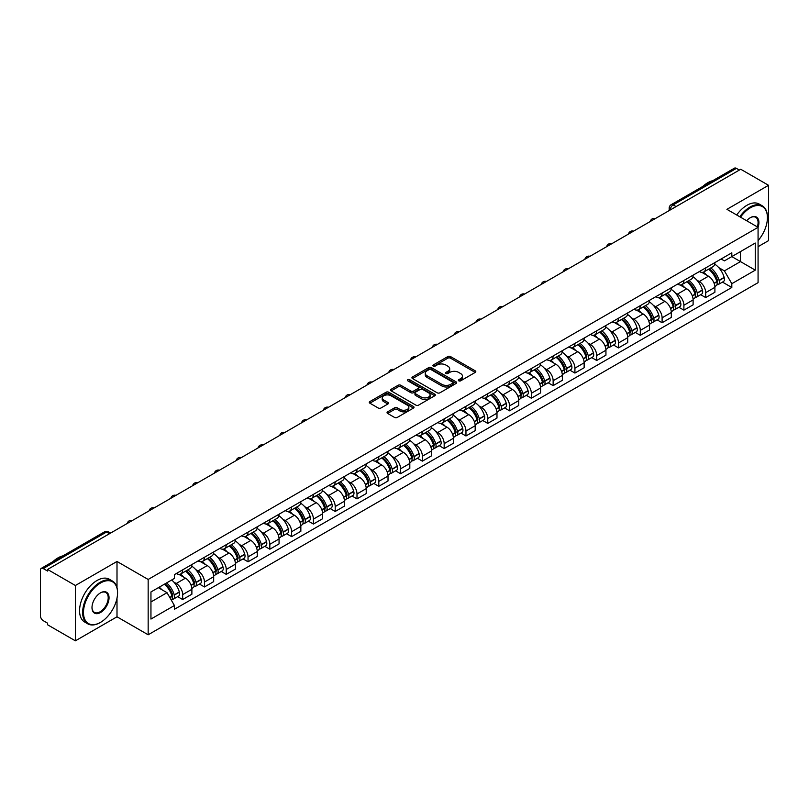 <?xml version="1.0" encoding="UTF-8"?>
<svg xmlns="http://www.w3.org/2000/svg" width="809" height="809" viewBox="0 0 809 809"><rect width="100%" height="100%" fill="white"/><g stroke="black" fill="none" stroke-linecap="round" stroke-linejoin="round"><path stroke-width="1.21" d="M458.743 380.827A1.355 0.779 0 0 0 460.665 380.827L475.227 372.413A1.942 1.122 0 0 0 475.803 371.624A1.942 1.122 0 0 0 475.227 370.835L450.552 356.587A1.942 1.122 0 0 0 447.802 356.587L433.24 364.99A1.355 0.779 0 0 0 432.835 365.547A1.355 0.779 0 0 0 433.24 366.103A1.355 0.779 0 0 0 435.161 366.103L437.042 365.011A6.209 3.58 0 0 1 445.82 365.011L447.873 366.204A6.209 3.58 0 0 1 449.693 368.732A6.209 3.58 0 0 1 447.873 371.27L445.992 372.352A1.355 0.779 0 0 0 445.587 372.909A1.355 0.779 0 0 0 445.992 373.465A1.355 0.779 0 0 0 447.913 373.465L449.794 372.373A6.209 3.58 0 0 1 458.572 372.373L460.624 373.566A6.209 3.58 0 0 1 462.445 376.094A6.209 3.58 0 0 1 460.624 378.632L458.743 379.724A1.355 0.779 0 0 0 458.349 380.27A1.355 0.779 0 0 0 458.743 380.827L458.743 379.724M387.612 411.842A1.942 1.122 0 0 0 387.046 412.63A1.942 1.122 0 0 0 387.612 413.429L394.539 417.424A1.942 1.122 0 0 0 397.28 417.424L413.46 408.08A1.942 1.122 0 0 0 414.026 407.291A1.942 1.122 0 0 0 413.46 406.502L388.775 392.244A1.942 1.122 0 0 0 386.035 392.244L369.855 401.588A1.942 1.122 0 0 0 369.288 402.376A1.942 1.122 0 0 0 369.855 403.175L378.218 407.999A1.942 1.122 0 0 0 380.958 407.999L387.885 404.004A1.942 1.122 0 0 0 388.451 403.216A1.942 1.122 0 0 0 387.885 402.417L383.739 400.03A5.188 2.993 0 0 1 382.212 397.907A5.188 2.993 0 0 1 385.418 395.146A5.188 2.993 0 0 1 391.071 395.793L407.321 405.167A5.188 2.993 0 0 1 408.838 407.291A5.188 2.993 0 0 1 405.643 410.052A5.188 2.993 0 0 1 399.99 409.405L397.28 407.847A1.942 1.122 0 0 0 394.539 407.847L387.612 411.842L387.612 413.429L394.539 409.455L394.539 407.847M148.158 579.456L117.002 561.466L75.379 585.504L47.579 569.455L740.751 169.253L768.55 185.301L726.917 209.339L758.073 227.319L148.158 579.456L148.158 634.782L758.073 282.654L758.073 227.319A12.054 6.957 -60 0 0 750.388 217.641L750.388 217.641A12.054 6.957 -60 0 0 746.697 220.756M437.184 392.8A1.942 1.122 0 0 0 439.924 392.8L456.104 383.456A1.942 1.122 0 0 0 456.67 382.667A1.942 1.122 0 0 0 456.104 381.878L431.419 367.63A1.942 1.122 0 0 0 428.679 367.63L412.499 376.974A1.942 1.122 0 0 0 411.933 377.763A1.942 1.122 0 0 0 412.499 378.551L437.184 392.8M408.312 381.12A1.355 0.779 0 0 1 409.688 381.312L409.688 379.704L434.777 394.185A1.942 1.122 0 0 1 435.343 394.984A1.942 1.122 0 0 1 434.777 395.773L418.597 405.117A1.942 1.122 0 0 1 415.856 405.117L391.172 390.858L391.172 389.281A1.942 1.122 0 0 0 390.605 390.069A1.942 1.122 0 0 0 391.172 390.858M391.172 389.281L398.099 385.286A1.942 1.122 0 0 1 400.839 385.286L410.851 391.06A1.942 1.122 0 0 0 413.591 391.06L418.192 388.411A1.942 1.122 0 0 0 418.759 387.612A1.942 1.122 0 0 0 418.192 386.823L407.766 380.806A1.355 0.779 0 0 1 407.372 380.25A1.355 0.779 0 0 1 408.211 379.532A1.355 0.779 0 0 1 409.688 379.704M75.379 585.504L75.379 640.829L47.579 624.781L47.579 623.173L43.241 620.665A3.954 2.285 -120 0 1 40.45 615.831L40.45 570.183A3.954 2.285 -120 0 1 41.269 568.373L104.553 531.837A3.954 2.285 60 0 1 106.525 532.029L43.241 568.565A3.954 2.285 -120 0 0 41.269 568.373M758.073 246.674L768.55 240.627L768.55 185.301M75.379 640.829L117.002 616.802L148.158 634.782M47.579 569.455L47.579 571.063L43.241 568.565M676.071 206.598L673.139 204.899A3.954 2.285 60 0 0 671.157 204.707L734.441 168.171A3.954 2.285 60 0 1 736.423 168.363L673.139 204.899A3.954 2.285 120 0 0 670.348 209.743L670.348 209.905M739.355 170.062L736.423 168.363M705.691 267.89A9.091 5.248 60 0 1 703.8 271.966L713.022 266.646A9.091 5.248 -120 0 0 714.903 262.571M696.933 280.177L699.259 281.522A9.091 5.248 60 0 1 705.691 292.656L714.903 287.326A9.091 5.248 -120 0 0 708.482 276.203L701.878 272.39M714.903 287.326L714.903 292.251L705.691 297.57L700.685 294.688M703.8 271.966A9.091 5.248 60 0 1 699.33 271.561M705.691 292.656L705.691 297.57M683.898 280.47A9.091 5.248 60 0 1 682.007 284.556L691.23 279.226A9.091 5.248 -120 0 0 693.111 275.151M678.893 307.268L683.898 310.15L693.111 304.831L693.111 299.906A9.091 5.248 -120 0 0 686.689 288.783L680.086 284.97M682.007 284.556A9.091 5.248 60 0 1 677.538 284.141M675.141 292.757L677.467 294.102A9.091 5.248 60 0 1 683.898 305.236L683.898 310.15M662.096 293.05A9.091 5.248 60 0 1 660.215 297.136L669.437 291.806A9.091 5.248 -120 0 0 671.318 287.731M657.1 319.848L662.106 322.73L671.318 317.411L671.318 312.496A9.091 5.248 -120 0 0 664.897 301.363L658.293 297.55M660.215 297.136A9.091 5.248 60 0 1 655.745 296.721M653.348 305.347L655.674 306.682A9.091 5.248 60 0 1 662.106 317.816L662.106 322.73M640.303 305.64A9.091 5.248 60 0 1 638.422 309.716L647.645 304.396A9.091 5.248 -120 0 0 649.526 300.311M635.308 332.428L640.303 335.32L649.526 329.991L649.526 325.076A9.091 5.248 -120 0 0 643.104 313.943L636.501 310.13M638.422 309.716A9.091 5.248 60 0 1 633.953 309.301M631.556 317.927L633.882 319.262A9.091 5.248 60 0 1 640.303 330.396L640.303 335.32M618.511 318.22A9.091 5.248 60 0 1 616.63 322.295L625.853 316.976A9.091 5.248 -120 0 0 627.733 312.891M613.515 345.008L618.511 347.9L627.733 342.571L627.733 337.656A9.091 5.248 -120 0 0 621.312 326.523L614.709 322.72M616.63 322.295A9.091 5.248 60 0 1 612.16 321.891M609.764 330.507L612.089 331.852A9.091 5.248 60 0 1 618.511 342.976L618.511 347.9M596.718 330.8A9.091 5.248 60 0 1 594.837 334.875L604.06 329.556A9.091 5.248 -120 0 0 605.941 325.481M591.723 357.598L596.718 360.48L605.941 355.161L605.941 350.236A9.091 5.248 -120 0 0 599.52 339.102L592.916 335.3M594.837 334.875A9.091 5.248 60 0 1 590.368 334.471M587.971 343.087L590.297 344.432A9.091 5.248 60 0 1 596.718 355.566L596.718 360.48M574.926 343.38A9.091 5.248 60 0 1 573.045 347.466L582.268 342.136A9.091 5.248 -120 0 0 584.149 338.061M569.93 370.178L574.926 373.06L584.149 367.741L584.149 362.816A9.091 5.248 -120 0 0 577.727 351.693L571.124 347.88M573.045 347.466A9.091 5.248 60 0 1 568.575 347.051M566.179 355.667L568.505 357.012A9.091 5.248 60 0 1 574.926 368.146L574.926 373.06M553.134 355.96A9.091 5.248 60 0 1 551.253 360.045L560.475 354.716A9.091 5.248 -120 0 0 562.356 350.641M548.138 382.758L553.134 385.64L562.356 380.321L562.356 375.406A9.091 5.248 -120 0 0 555.935 364.272L549.331 360.46M551.253 360.045A9.091 5.248 60 0 1 546.783 359.631M544.386 368.257L546.712 369.592A9.091 5.248 60 0 1 553.134 380.726L553.134 385.64M531.341 368.55A9.091 5.248 60 0 1 529.46 372.625L538.683 367.306A9.091 5.248 -120 0 0 540.564 363.221M526.346 395.338L531.341 398.23L540.564 392.901L540.564 387.986A9.091 5.248 -120 0 0 534.142 376.852L527.539 373.04M529.46 372.625A9.091 5.248 60 0 1 524.99 372.211M522.594 380.837L524.92 382.172A9.091 5.248 60 0 1 531.341 393.305L531.341 398.23M509.549 381.13A9.091 5.248 60 0 1 507.668 385.205L516.89 379.886A9.091 5.248 -120 0 0 518.771 375.801M504.553 407.918L509.549 410.81L518.771 405.481L518.771 400.566A9.091 5.248 -120 0 0 512.35 389.432L505.746 385.62M507.668 385.205A9.091 5.248 60 0 1 503.198 384.801M500.801 393.417L503.127 394.762A9.091 5.248 60 0 1 509.549 405.885L509.549 410.81M487.756 393.71A9.091 5.248 60 0 1 485.875 397.785L495.098 392.466A9.091 5.248 -120 0 0 496.979 388.391M482.761 420.508L487.756 423.39L496.979 418.071L496.979 413.146A9.091 5.248 -120 0 0 490.557 402.012L483.954 398.21M485.875 397.785A9.091 5.248 60 0 1 481.406 397.381M479.009 405.997L481.335 407.342A9.091 5.248 60 0 1 487.756 418.465L487.756 423.39M465.964 406.29A9.091 5.248 60 0 1 464.083 410.375L473.305 405.046A9.091 5.248 -120 0 0 475.186 400.971M460.968 433.088L465.964 435.97L475.186 430.651L475.186 425.726A9.091 5.248 -120 0 0 468.765 414.602L462.161 410.79M464.083 410.375A9.091 5.248 60 0 1 459.613 409.961M457.216 418.577L459.542 419.922A9.091 5.248 60 0 1 465.964 431.055L465.964 435.97M444.171 418.87A9.091 5.248 60 0 1 442.29 422.955L451.513 417.626A9.091 5.248 -120 0 0 453.394 413.551M439.176 445.668L444.171 448.55L453.394 443.231L453.394 438.306A9.091 5.248 -120 0 0 446.972 427.182L440.369 423.37M442.29 422.955A9.091 5.248 60 0 1 437.821 422.541M435.424 431.167L437.75 432.502A9.091 5.248 60 0 1 444.171 443.635L444.171 448.55M422.379 431.46A9.091 5.248 60 0 1 420.498 435.535L429.721 430.216A9.091 5.248 -120 0 0 431.601 426.131M417.383 458.248L422.379 461.14L431.601 455.811L431.601 450.896A9.091 5.248 -120 0 0 425.18 439.762L418.577 435.95M420.498 435.535A9.091 5.248 60 0 1 416.028 435.121M413.632 443.747L415.957 445.081A9.091 5.248 60 0 1 422.379 456.215L422.379 461.14M400.586 444.04A9.091 5.248 60 0 1 398.706 448.115L407.928 442.796A9.091 5.248 -120 0 0 409.809 438.711M395.591 470.828L400.586 473.72L409.809 468.391L409.809 463.476A9.091 5.248 -120 0 0 403.378 452.342L396.784 448.53M398.706 448.115A9.091 5.248 60 0 1 394.236 447.711M391.839 456.327L394.165 457.672A9.091 5.248 60 0 1 400.586 468.795L400.586 473.72M378.794 456.62A9.091 5.248 60 0 1 376.913 460.695L386.136 455.376A9.091 5.248 -120 0 0 388.017 451.301M373.798 483.418L378.794 486.3L388.017 480.981L388.017 476.056A9.091 5.248 -120 0 0 381.585 464.922L374.992 461.12M376.913 460.695A9.091 5.248 60 0 1 372.443 460.291M370.047 468.907L372.373 470.251A9.091 5.248 60 0 1 378.794 481.375L378.794 486.3M357.002 469.2A9.091 5.248 60 0 1 355.121 473.285L364.343 467.956A9.091 5.248 -120 0 0 366.224 463.881M352.006 495.998L357.002 498.88L366.224 493.561L366.224 488.636A9.091 5.248 -120 0 0 359.793 477.512L353.199 473.7M355.121 473.285A9.091 5.248 60 0 1 350.651 472.871M348.254 481.486L350.58 482.831A9.091 5.248 60 0 1 357.002 493.965L357.002 498.88M335.209 481.78A9.091 5.248 60 0 1 333.328 485.865L342.551 480.536A9.091 5.248 -120 0 0 344.432 476.461M330.214 508.578L335.209 511.46L344.432 506.141L344.432 501.216A9.091 5.248 -120 0 0 338 490.092L331.407 486.28M333.328 485.865A9.091 5.248 60 0 1 328.858 485.451M326.462 494.066L328.788 495.411A9.091 5.248 60 0 1 335.209 506.545L335.209 511.46M313.417 494.37A9.091 5.248 60 0 1 311.536 498.445L320.758 493.126A9.091 5.248 -120 0 0 322.639 489.041M308.421 521.158L313.417 524.05L322.639 518.721L322.639 513.806A9.091 5.248 -120 0 0 316.208 502.672L309.614 498.86M311.536 498.445A9.091 5.248 60 0 1 307.066 498.031M304.669 506.656L306.995 507.991A9.091 5.248 60 0 1 313.417 519.125L313.417 524.05M291.624 506.95A9.091 5.248 60 0 1 289.743 511.025L298.966 505.706A9.091 5.248 -120 0 0 300.847 501.62M286.629 533.738L291.624 536.63L300.847 531.301L300.847 526.386A9.091 5.248 -120 0 0 294.415 515.252L287.822 511.44M289.743 511.025A9.091 5.248 60 0 1 285.274 510.621M282.877 519.236L285.203 520.581A9.091 5.248 60 0 1 291.624 531.705L291.624 536.63M269.832 519.53A9.091 5.248 60 0 1 267.951 523.605L277.174 518.286A9.091 5.248 -120 0 0 279.054 514.211M264.836 546.318L269.832 549.21L279.054 543.891L279.054 538.966A9.091 5.248 -120 0 0 272.623 527.832L266.03 524.03M267.951 523.605A9.091 5.248 60 0 1 263.481 523.201M261.085 531.816L263.41 533.161A9.091 5.248 60 0 1 269.832 544.285L269.832 549.21M248.039 532.11A9.091 5.248 60 0 1 246.158 536.185L255.381 530.866A9.091 5.248 -120 0 0 257.262 526.79M243.044 558.908L248.039 561.79L257.262 556.471L257.262 551.546A9.091 5.248 -120 0 0 250.83 540.422L244.237 536.61M246.158 536.185A9.091 5.248 60 0 1 241.679 535.78M239.292 544.396L241.618 545.741A9.091 5.248 60 0 1 248.039 556.875L248.039 561.79M226.247 544.69A9.091 5.248 60 0 1 224.366 548.775L233.589 543.446A9.091 5.248 -120 0 0 235.47 539.37M221.251 571.488L226.247 574.37L235.47 569.051L235.47 564.126A9.091 5.248 -120 0 0 229.038 553.002L222.445 549.19M224.366 548.775A9.091 5.248 60 0 1 219.886 548.36M217.5 556.976L219.826 558.321A9.091 5.248 60 0 1 226.247 569.455L226.247 574.37M204.455 557.27A9.091 5.248 60 0 1 202.574 561.355L211.796 556.026A9.091 5.248 -120 0 0 213.677 551.95M199.459 584.068L204.455 586.96L213.677 581.631L213.677 576.716A9.091 5.248 -120 0 0 207.246 565.582L200.652 561.77M202.574 561.355A9.091 5.248 60 0 1 198.094 560.94M195.707 569.566L198.033 570.901A9.091 5.248 60 0 1 204.455 582.035L204.455 586.96M182.662 569.86A9.091 5.248 60 0 1 180.781 573.935L190.004 568.616A9.091 5.248 -120 0 0 191.885 564.53M177.667 596.648L182.662 599.54L191.885 594.211L191.885 589.296A9.091 5.248 -120 0 0 185.453 578.162L178.86 574.35M180.781 573.935A9.091 5.248 60 0 1 176.301 573.53M173.915 582.146L176.231 583.491A9.091 5.248 60 0 1 182.662 594.615L182.662 599.54M721.122 258.981L724.409 260.872L755.282 243.054L740.468 251.599L740.468 261.6L724.409 270.873L718.726 267.597M150.949 601.957L167.018 592.684L174.42 605.506L150.949 619.057L150.949 591.955L174.42 578.405L174.42 574.612L731.811 252.812L731.811 256.595L755.282 270.145L731.811 283.696L724.409 270.873M755.282 243.054L755.282 270.145M174.42 605.506L174.42 609.298L731.811 287.488L731.811 283.696M117.002 561.466L117.002 587.617M117.002 598.164L117.002 616.802M167.018 592.684L158.352 587.678M722.477 282.098L731.811 287.488M459.279 381.019L460.624 380.24A6.209 3.58 0 0 0 462.445 377.712L462.445 376.094M449.693 368.732L449.693 370.35A6.209 3.58 0 0 1 447.873 372.878L446.528 373.657M475.207 372.433L450.552 358.195A1.942 1.122 0 0 0 447.802 358.195L433.776 366.295M456.074 383.476L431.419 369.238A1.942 1.122 0 0 0 428.679 369.238L412.519 378.572M452.676 383.223A1.355 0.779 0 0 0 453.07 382.667A1.355 0.779 0 0 0 452.676 382.111L431.005 369.602A1.355 0.779 0 0 0 429.094 369.602L427.101 370.755A6.209 3.58 0 0 0 425.281 373.283A6.209 3.58 0 0 0 427.101 375.821L441.906 384.366A6.209 3.58 0 0 0 450.684 384.366L452.676 383.223L452.676 384.831A1.355 0.779 0 0 0 453.07 384.285L453.07 382.667M425.281 373.283L425.281 374.901A6.209 3.58 0 0 0 427.101 377.439L427.101 375.821M452.676 384.831L450.684 385.984A6.209 3.58 0 0 1 441.906 385.984L427.101 377.439M391.202 390.878L398.099 386.894L398.099 385.286M418.759 387.612L418.759 389.23A1.942 1.122 0 0 1 418.192 390.019L413.591 392.678A1.942 1.122 0 0 1 410.851 392.678L400.839 386.894A1.942 1.122 0 0 0 398.099 386.894M409.688 381.312L434.757 395.783M421.236 397.057A5.188 2.993 0 0 0 426.889 397.704A5.188 2.993 0 0 0 430.095 394.944A5.188 2.993 0 0 0 428.578 392.82L422.854 389.513A1.942 1.122 0 0 0 420.104 389.513L415.513 392.173A1.942 1.122 0 0 0 414.946 392.962A1.942 1.122 0 0 0 415.513 393.75L421.236 397.057L421.236 398.675A5.188 2.993 0 0 0 426.889 399.322A5.188 2.993 0 0 0 430.095 396.552L430.095 394.944M414.946 392.962L414.946 394.57A1.942 1.122 0 0 0 415.513 395.368L415.513 393.75M421.236 398.675L415.513 395.368M408.838 407.291L408.838 408.899A5.188 2.993 0 0 1 405.643 411.67A5.188 2.993 0 0 1 399.99 411.023L397.28 409.455A1.942 1.122 0 0 0 394.539 409.455M382.212 397.907L382.212 399.525A5.188 2.993 0 0 0 383.739 401.638L383.739 400.03M387.885 402.417L387.885 404.004L383.739 401.638M413.46 406.502L413.46 408.08L388.775 393.862A1.942 1.122 0 0 0 386.035 393.862L369.875 403.185L369.855 401.588M709.119 268.901A12.448 7.19 60 0 1 709.18 268.942A12.448 7.19 60 0 1 717.371 280.106L717.441 280.369A2.417 1.396 60 0 1 717.057 282.27A2.417 1.396 60 0 1 717.007 282.29M708.573 269.215A15.017 8.666 60 0 1 716.825 281.603L716.895 281.866A4.985 2.882 60 0 1 716.107 285.779L714.873 286.497M716.966 284.677A4.985 2.882 -120 0 0 718.341 284.495A4.985 2.882 -120 0 0 719.13 280.571L719.059 280.318A15.017 8.666 -120 0 0 710.808 267.931M714.721 264.159A15.017 8.666 60 0 1 724.156 277.376L724.227 277.629A4.985 2.882 60 0 1 723.438 281.542L718.341 284.495M703.446 272.148A15.017 8.666 60 0 1 706.591 275.1M713.882 275.121L715.803 276.233M687.326 281.481A12.448 7.19 60 0 1 687.387 281.522A12.448 7.19 60 0 1 695.578 292.686L695.649 292.949A2.417 1.396 60 0 1 695.265 294.85A2.417 1.396 60 0 1 695.214 294.881M686.78 281.795A15.017 8.666 60 0 1 695.032 294.193L695.103 294.446A4.985 2.882 60 0 1 694.314 298.359L693.08 299.077M695.174 297.257A4.985 2.882 -120 0 0 696.549 297.075A4.985 2.882 -120 0 0 697.338 293.151L697.267 292.898A15.017 8.666 -120 0 0 689.015 280.511M692.929 276.749A15.017 8.666 60 0 1 702.364 289.956L702.434 290.209A4.985 2.882 60 0 1 701.646 294.132L696.549 297.075M681.653 284.728A15.017 8.666 60 0 1 684.798 287.691M692.089 287.711L694.011 288.813M665.534 294.072A12.448 7.19 60 0 1 665.595 294.102A12.448 7.19 60 0 1 673.786 305.276L673.857 305.529A2.417 1.396 60 0 1 673.472 307.43A2.417 1.396 60 0 1 673.422 307.46M664.988 294.385A15.017 8.666 60 0 1 673.24 306.773L673.31 307.026A4.985 2.882 60 0 1 672.522 310.949L671.278 311.657M673.371 309.837A4.985 2.882 -120 0 0 674.757 309.655A4.985 2.882 -120 0 0 675.545 305.741L675.475 305.478A15.017 8.666 -120 0 0 667.223 293.091M671.136 289.329A15.017 8.666 60 0 1 680.571 302.536L680.642 302.788A4.985 2.882 60 0 1 679.853 306.712L674.757 309.655M659.861 297.308A15.017 8.666 60 0 1 663.006 300.27M670.297 300.291L672.218 301.393M643.742 306.651A12.448 7.19 60 0 1 643.802 306.682A12.448 7.19 60 0 1 651.993 317.856L652.064 318.109A2.417 1.396 60 0 1 651.68 320.01A2.417 1.396 60 0 1 651.629 320.04M643.195 306.965A15.017 8.666 60 0 1 651.447 319.353L651.518 319.606A4.985 2.882 60 0 1 650.729 323.529L649.485 324.247M651.579 322.427A4.985 2.882 -120 0 0 652.964 322.235A4.985 2.882 -120 0 0 653.753 318.321L653.682 318.058A15.017 8.666 -120 0 0 645.43 305.671M649.344 301.909A15.017 8.666 60 0 1 658.779 315.116L658.85 315.379A4.985 2.882 60 0 1 658.061 319.292L652.964 322.235M638.068 309.887A15.017 8.666 60 0 1 641.203 312.85M648.505 312.871L650.426 313.973M621.949 319.231A12.448 7.19 60 0 1 622.01 319.262A12.448 7.19 60 0 1 630.201 330.436L630.272 330.689A2.417 1.396 60 0 1 629.887 332.59A2.417 1.396 60 0 1 629.837 332.62M621.403 319.545A15.017 8.666 60 0 1 629.655 331.933L629.726 332.196A4.985 2.882 60 0 1 628.937 336.109L627.693 336.827M629.786 335.007A4.985 2.882 -120 0 0 631.172 334.815A4.985 2.882 -120 0 0 631.96 330.901L631.89 330.638A15.017 8.666 -120 0 0 623.638 318.25M627.551 314.489A15.017 8.666 60 0 1 636.986 327.696L637.057 327.958A4.985 2.882 60 0 1 636.268 331.872L631.172 334.815M616.276 322.467A15.017 8.666 60 0 1 619.411 325.43M626.712 325.451L628.633 326.563M600.157 331.811A12.448 7.19 60 0 1 600.217 331.852A12.448 7.19 60 0 1 608.408 343.016L608.479 343.279A2.417 1.396 60 0 1 608.095 345.18A2.417 1.396 60 0 1 608.044 345.2M599.611 332.125A15.017 8.666 60 0 1 607.862 344.513L607.933 344.776A4.985 2.882 60 0 1 607.144 348.689L605.901 349.407M607.994 347.587A4.985 2.882 -120 0 0 609.379 347.405A4.985 2.882 -120 0 0 610.168 343.481L610.097 343.228A15.017 8.666 -120 0 0 601.845 330.841M605.759 327.069A15.017 8.666 60 0 1 615.194 340.286L615.265 340.538A4.985 2.882 60 0 1 614.476 344.452L609.379 347.405M594.484 335.057A15.017 8.666 60 0 1 597.618 338.01M604.92 338.031L606.841 339.143M758.073 240.617A24.098 13.915 120 0 0 767.428 217.641A24.098 13.915 120 0 0 750.388 207.802A24.098 13.915 120 0 0 740.498 217.176M739.78 216.761A24.695 14.259 -60 0 1 749.973 207.074A24.695 14.259 -60 0 1 762.321 205.85A24.695 14.259 -60 0 1 767.428 217.156A24.695 14.259 -60 0 1 767.428 217.409M757.335 226.894A11.457 6.614 120 0 0 755.697 217.318A11.457 6.614 120 0 0 750.176 217.773M702.788 186.444A24.695 14.259 -60 0 1 707.784 182.723A24.695 14.259 -60 0 1 712.769 180.68M736.706 214.982A24.695 14.259 -60 0 1 746.899 205.304A24.695 14.259 -60 0 1 759.246 204.08L762.321 205.85M100.104 622.606L100.518 622.364A24.098 13.915 120 0 0 117.558 592.845A24.098 13.915 120 0 0 100.518 583.006A24.098 13.915 120 0 0 83.479 612.524A24.098 13.915 120 0 0 100.518 622.364L100.104 622.606A24.695 14.259 -60 0 1 87.756 623.83A24.695 14.259 -60 0 1 83.964 604.04A24.695 14.259 -60 0 1 100.104 582.278A24.695 14.259 -60 0 1 112.451 581.054A24.695 14.259 -60 0 1 117.558 592.36A24.695 14.259 -60 0 1 117.558 592.603M100.518 592.845L100.518 592.845A12.054 6.957 -60 0 1 109.043 597.76A12.054 6.957 -60 0 1 100.518 612.524A12.054 6.957 -60 0 1 91.993 607.599A12.054 6.957 -60 0 1 100.518 592.845L100.518 592.845M92.004 607.357A11.457 6.614 120 0 0 94.37 612.362A11.457 6.614 120 0 0 100.104 611.796A11.457 6.614 120 0 0 107.587 601.694A11.457 6.614 120 0 0 105.827 592.522A11.457 6.614 120 0 0 100.306 592.967M52.919 561.638A24.695 14.259 -60 0 1 57.914 557.917A24.695 14.259 -60 0 1 62.9 555.874M87.756 623.83L84.682 622.05A24.695 14.259 -60 0 1 80.89 602.26A24.695 14.259 -60 0 1 97.029 580.498A24.695 14.259 -60 0 1 109.377 579.274L112.451 581.054M578.364 344.391A12.448 7.19 60 0 1 578.425 344.432A12.448 7.19 60 0 1 586.616 355.596L586.687 355.859A2.417 1.396 60 0 1 586.303 357.76A2.417 1.396 60 0 1 586.252 357.79M577.818 344.705A15.017 8.666 60 0 1 586.07 357.093L586.141 357.356A4.985 2.882 60 0 1 585.352 361.269L584.108 361.987M586.201 360.167A4.985 2.882 -120 0 0 587.587 359.985A4.985 2.882 -120 0 0 588.376 356.061L588.305 355.808A15.017 8.666 -120 0 0 580.053 343.421M583.956 339.659A15.017 8.666 60 0 1 593.401 352.866L593.472 353.118A4.985 2.882 60 0 1 592.684 357.042L587.587 359.985M572.691 347.637A15.017 8.666 60 0 1 575.826 350.6M583.127 350.621L585.049 351.723M556.572 356.981A12.448 7.19 60 0 1 556.632 357.012A12.448 7.19 60 0 1 564.824 368.186L564.894 368.439A2.417 1.396 60 0 1 564.51 370.34A2.417 1.396 60 0 1 564.46 370.37M556.026 357.295A15.017 8.666 60 0 1 564.278 369.683L564.348 369.935A4.985 2.882 60 0 1 563.56 373.859L562.316 374.567M564.409 372.747A4.985 2.882 -120 0 0 565.794 372.565A4.985 2.882 -120 0 0 566.583 368.651L566.512 368.388A15.017 8.666 -120 0 0 558.261 356M562.164 352.239A15.017 8.666 60 0 1 571.609 365.446L571.68 365.698A4.985 2.882 60 0 1 570.891 369.622L565.794 372.565M550.899 360.217A15.017 8.666 60 0 1 554.034 363.18M561.335 363.201L563.256 364.303M534.779 369.561A12.448 7.19 60 0 1 534.84 369.592A12.448 7.19 60 0 1 543.031 380.766L543.102 381.019A2.417 1.396 60 0 1 542.718 382.92A2.417 1.396 60 0 1 542.667 382.95M534.233 369.875A15.017 8.666 60 0 1 542.485 382.263L542.556 382.515A4.985 2.882 60 0 1 541.767 386.439L540.523 387.157M542.617 385.337A4.985 2.882 -120 0 0 544.002 385.145A4.985 2.882 -120 0 0 544.791 381.231L544.72 380.968A15.017 8.666 -120 0 0 536.468 368.58M540.372 364.819A15.017 8.666 60 0 1 549.817 378.025L549.887 378.288A4.985 2.882 60 0 1 549.099 382.202L544.002 385.145M529.106 372.797A15.017 8.666 60 0 1 532.241 375.76M539.542 375.781L541.464 376.883M512.977 382.141A12.448 7.19 60 0 1 513.048 382.172A12.448 7.19 60 0 1 521.239 393.346L521.309 393.599A2.417 1.396 60 0 1 520.925 395.5A2.417 1.396 60 0 1 520.875 395.53M512.441 382.455A15.017 8.666 60 0 1 520.693 394.843L520.763 395.105A4.985 2.882 60 0 1 519.975 399.019L518.731 399.737M520.824 397.917A4.985 2.882 -120 0 0 522.209 397.725A4.985 2.882 -120 0 0 522.998 393.811L522.927 393.548A15.017 8.666 -120 0 0 514.676 381.16M518.579 377.398A15.017 8.666 60 0 1 528.024 390.605L528.095 390.868A4.985 2.882 60 0 1 527.306 394.782L522.209 397.725M507.314 385.377A15.017 8.666 60 0 1 510.449 388.34M517.75 388.36L519.661 389.463M491.184 394.721A12.448 7.19 60 0 1 491.255 394.762A12.448 7.19 60 0 1 499.436 405.926L499.517 406.189A2.417 1.396 60 0 1 499.133 408.09A2.417 1.396 60 0 1 499.082 408.11M490.648 395.035A15.017 8.666 60 0 1 498.9 407.423L498.971 407.685A4.985 2.882 60 0 1 498.182 411.599L496.938 412.317M499.032 410.497A4.985 2.882 -120 0 0 500.417 410.305A4.985 2.882 -120 0 0 501.206 406.391L501.135 406.138A15.017 8.666 -120 0 0 492.883 393.75M496.787 389.978A15.017 8.666 60 0 1 506.232 403.195L506.303 403.448A4.985 2.882 60 0 1 505.514 407.362L500.417 410.305M485.521 397.967A15.017 8.666 60 0 1 488.656 400.92M495.957 400.94L497.869 402.053M469.392 407.301A12.448 7.19 60 0 1 469.463 407.342A12.448 7.19 60 0 1 477.644 418.506L477.725 418.769A2.417 1.396 60 0 1 477.34 420.67A2.417 1.396 60 0 1 477.29 420.7M468.856 407.615A15.017 8.666 60 0 1 477.108 420.002L477.179 420.265A4.985 2.882 60 0 1 476.39 424.179L475.146 424.897M477.239 423.077A4.985 2.882 -120 0 0 478.625 422.895A4.985 2.882 -120 0 0 479.413 418.971L479.343 418.718A15.017 8.666 -120 0 0 471.091 406.33M474.994 402.569A15.017 8.666 60 0 1 484.439 415.775L484.51 416.028A4.985 2.882 60 0 1 483.721 419.952L478.625 422.895M463.729 410.547A15.017 8.666 60 0 1 466.864 413.51M474.165 413.53L476.076 414.633M447.599 419.881A12.448 7.19 60 0 1 447.67 419.922A12.448 7.19 60 0 1 455.851 431.086L455.932 431.349A2.417 1.396 60 0 1 455.548 433.25A2.417 1.396 60 0 1 455.487 433.28M447.064 420.205A15.017 8.666 60 0 1 455.315 432.593L455.386 432.845A4.985 2.882 60 0 1 454.597 436.759L453.353 437.477M455.447 435.657A4.985 2.882 -120 0 0 456.832 435.475A4.985 2.882 -120 0 0 457.621 431.561L457.55 431.298A15.017 8.666 -120 0 0 449.298 418.91M453.202 415.148A15.017 8.666 60 0 1 462.647 428.355L462.718 428.608A4.985 2.882 60 0 1 461.929 432.532L456.832 435.475M441.936 423.127A15.017 8.666 60 0 1 445.071 426.09M452.373 426.11L454.284 427.213M425.807 432.471A12.448 7.19 60 0 1 425.878 432.502A12.448 7.19 60 0 1 434.059 443.676L434.14 443.929A2.417 1.396 60 0 1 433.755 445.83A2.417 1.396 60 0 1 433.695 445.86M425.271 432.785A15.017 8.666 60 0 1 433.513 445.172L433.594 445.425A4.985 2.882 60 0 1 432.805 449.349L431.561 450.057M433.654 448.247A4.985 2.882 -120 0 0 435.04 448.055A4.985 2.882 -120 0 0 435.829 444.141L435.758 443.878A15.017 8.666 -120 0 0 427.506 431.49M431.409 427.728A15.017 8.666 60 0 1 440.854 440.935L440.925 441.198A4.985 2.882 60 0 1 440.136 445.112L435.04 448.055M420.144 435.707A15.017 8.666 60 0 1 423.279 438.67M430.58 438.69L432.491 439.793M404.015 445.051A12.448 7.19 60 0 1 404.085 445.081A12.448 7.19 60 0 1 412.266 456.256L412.347 456.509A2.417 1.396 60 0 1 411.963 458.41A2.417 1.396 60 0 1 411.902 458.44M403.479 445.365A15.017 8.666 60 0 1 411.72 457.752L411.801 458.015A4.985 2.882 60 0 1 411.012 461.929L409.769 462.647M411.862 460.827A4.985 2.882 -120 0 0 413.247 460.634A4.985 2.882 -120 0 0 414.036 456.721L413.955 456.458A15.017 8.666 -120 0 0 405.713 444.07M409.617 440.308A15.017 8.666 60 0 1 419.062 453.515L419.133 453.778A4.985 2.882 60 0 1 418.344 457.692L413.247 460.634M398.352 448.287A15.017 8.666 60 0 1 401.486 451.25M408.788 451.27L410.699 452.373M382.222 457.631A12.448 7.19 60 0 1 382.293 457.672A12.448 7.19 60 0 1 390.474 468.836L390.555 469.099A2.417 1.396 60 0 1 390.171 470.99A2.417 1.396 60 0 1 390.11 471.02M381.676 457.945A15.017 8.666 60 0 1 389.928 470.332L390.009 470.595A4.985 2.882 60 0 1 389.22 474.509L387.976 475.227M390.069 473.407A4.985 2.882 -120 0 0 391.455 473.214A4.985 2.882 -120 0 0 392.244 469.301L392.163 469.048A15.017 8.666 -120 0 0 383.921 456.66M387.824 452.888A15.017 8.666 60 0 1 397.27 466.105L397.34 466.358A4.985 2.882 60 0 1 396.552 470.272L391.455 473.214M376.559 460.877A15.017 8.666 60 0 1 379.694 463.83M386.995 463.85L388.907 464.963M360.43 470.211A12.448 7.19 60 0 1 360.501 470.251A12.448 7.19 60 0 1 368.682 481.416L368.762 481.679A2.417 1.396 60 0 1 368.378 483.58A2.417 1.396 60 0 1 368.317 483.61M359.884 470.525A15.017 8.666 60 0 1 368.135 482.912L368.216 483.175A4.985 2.882 60 0 1 367.428 487.089L366.184 487.807M368.277 485.987A4.985 2.882 -120 0 0 369.662 485.804A4.985 2.882 -120 0 0 370.451 481.881L370.37 481.628A15.017 8.666 -120 0 0 362.119 469.24M366.032 465.468A15.017 8.666 60 0 1 375.477 478.685L375.548 478.938A4.985 2.882 60 0 1 374.759 482.862L369.662 485.804M354.767 473.457A15.017 8.666 60 0 1 357.902 476.41M365.203 476.44L367.114 477.543M338.637 482.791A12.448 7.19 60 0 1 338.698 482.831A12.448 7.19 60 0 1 346.889 493.996L346.97 494.259A2.417 1.396 60 0 1 346.586 496.16A2.417 1.396 60 0 1 346.525 496.19M338.091 483.115A15.017 8.666 60 0 1 346.343 495.502L346.424 495.755A4.985 2.882 60 0 1 345.635 499.669L344.391 500.387M346.485 498.566A4.985 2.882 -120 0 0 347.87 498.384A4.985 2.882 -120 0 0 348.659 494.471L348.578 494.208A15.017 8.666 -120 0 0 340.326 481.82M344.24 478.058A15.017 8.666 60 0 1 353.685 491.265L353.755 491.518A4.985 2.882 60 0 1 352.967 495.442L347.87 498.384M332.974 486.037A15.017 8.666 60 0 1 336.109 489M343.41 489.02L345.322 490.123M316.845 495.381A12.448 7.19 60 0 1 316.906 495.411A12.448 7.19 60 0 1 325.097 506.586L325.178 506.838A2.417 1.396 60 0 1 324.793 508.74A2.417 1.396 60 0 1 324.733 508.77M316.299 495.695A15.017 8.666 60 0 1 324.551 508.082L324.631 508.335A4.985 2.882 60 0 1 323.843 512.259L322.599 512.967M324.692 511.157A4.985 2.882 -120 0 0 326.078 510.964A4.985 2.882 -120 0 0 326.866 507.051L326.785 506.788A15.017 8.666 -120 0 0 318.534 494.4M322.447 490.638A15.017 8.666 60 0 1 331.892 503.845L331.963 504.108A4.985 2.882 60 0 1 331.174 508.022L326.078 510.964M311.182 498.617A15.017 8.666 60 0 1 314.317 501.58M321.618 501.6L323.529 502.702M295.052 507.961A12.448 7.19 60 0 1 295.113 507.991A12.448 7.19 60 0 1 303.304 519.166L303.385 519.418A2.417 1.396 60 0 1 303.001 521.32A2.417 1.396 60 0 1 302.94 521.35M294.506 508.274A15.017 8.666 60 0 1 302.758 520.662L302.839 520.925A4.985 2.882 60 0 1 302.05 524.839L300.806 525.557M302.9 523.736A4.985 2.882 -120 0 0 304.285 523.544A4.985 2.882 -120 0 0 305.074 519.631L304.993 519.368A15.017 8.666 -120 0 0 296.741 506.98M300.655 503.218A15.017 8.666 60 0 1 310.1 516.425L310.171 516.688A4.985 2.882 60 0 1 309.382 520.602L304.285 523.544M289.389 511.197A15.017 8.666 60 0 1 292.524 514.16M299.826 514.18L301.737 515.282M273.26 520.541A12.448 7.19 60 0 1 273.321 520.581A12.448 7.19 60 0 1 281.512 531.746L281.583 532.009A2.417 1.396 60 0 1 281.208 533.9A2.417 1.396 60 0 1 281.148 533.93M272.714 520.854A15.017 8.666 60 0 1 280.966 533.242L281.047 533.505A4.985 2.882 60 0 1 280.258 537.419L279.014 538.137M281.107 536.316A4.985 2.882 -120 0 0 282.493 536.124A4.985 2.882 -120 0 0 283.281 532.211L283.201 531.958A15.017 8.666 -120 0 0 274.949 519.57M278.862 515.798A15.017 8.666 60 0 1 288.307 529.005L288.378 529.268A4.985 2.882 60 0 1 287.589 533.182L282.493 536.124M267.597 523.787A15.017 8.666 60 0 1 270.732 526.74M278.033 526.76L279.944 527.872M251.468 533.121A12.448 7.19 60 0 1 251.528 533.161A12.448 7.19 60 0 1 259.719 544.326L259.79 544.588A2.417 1.396 60 0 1 259.416 546.49A2.417 1.396 60 0 1 259.355 546.52M250.921 533.434A15.017 8.666 60 0 1 259.173 545.822L259.254 546.085A4.985 2.882 60 0 1 258.465 549.999L257.222 550.717M259.315 548.896A4.985 2.882 -120 0 0 260.7 548.714A4.985 2.882 -120 0 0 261.489 544.791L261.408 544.538A15.017 8.666 -120 0 0 253.156 532.15M257.07 528.378A15.017 8.666 60 0 1 266.515 541.595L266.586 541.848A4.985 2.882 60 0 1 265.797 545.762L260.7 548.714M245.805 536.367A15.017 8.666 60 0 1 248.939 539.32M256.241 539.35L258.152 540.452M229.675 545.701A12.448 7.19 60 0 1 229.736 545.741A12.448 7.19 60 0 1 237.927 556.905L237.998 557.168A2.417 1.396 60 0 1 237.624 559.07A2.417 1.396 60 0 1 237.563 559.1M229.129 546.024A15.017 8.666 60 0 1 237.381 558.412L237.462 558.665A4.985 2.882 60 0 1 236.673 562.579L235.429 563.297M237.522 561.476A4.985 2.882 -120 0 0 238.908 561.294A4.985 2.882 -120 0 0 239.697 557.371L239.616 557.118A15.017 8.666 -120 0 0 231.364 544.73M235.277 540.968A15.017 8.666 60 0 1 244.722 554.175L244.793 554.428A4.985 2.882 60 0 1 244.005 558.352L238.908 561.294M224.012 548.947A15.017 8.666 60 0 1 227.147 551.91M234.448 551.93L236.359 553.032M207.883 558.291A12.448 7.19 60 0 1 207.943 558.321A12.448 7.19 60 0 1 216.134 569.496L216.205 569.748A2.417 1.396 60 0 1 215.831 571.65A2.417 1.396 60 0 1 215.77 571.68M207.337 558.604A15.017 8.666 60 0 1 215.588 570.992L215.659 571.245A4.985 2.882 60 0 1 214.881 575.169L213.637 575.877M215.73 574.066A4.985 2.882 -120 0 0 217.115 573.874A4.985 2.882 -120 0 0 217.904 569.961L217.823 569.698A15.017 8.666 -120 0 0 209.571 557.31M213.485 553.548A15.017 8.666 60 0 1 222.92 566.755L223.001 567.018A4.985 2.882 60 0 1 222.212 570.932L217.115 573.874M202.22 561.527A15.017 8.666 60 0 1 205.355 564.49M212.656 564.51L214.567 565.612M186.09 570.871A12.448 7.19 60 0 1 186.151 570.901A12.448 7.19 60 0 1 194.342 582.076L194.413 582.328A2.417 1.396 60 0 1 194.039 584.229A2.417 1.396 60 0 1 193.978 584.26M185.544 571.184A15.017 8.666 60 0 1 193.796 583.572L193.867 583.825A4.985 2.882 60 0 1 193.088 587.749L191.844 588.467M193.938 586.646A4.985 2.882 -120 0 0 195.323 586.454A4.985 2.882 -120 0 0 196.102 582.541L196.031 582.278A15.017 8.666 -120 0 0 187.779 569.89M191.693 566.128A15.017 8.666 60 0 1 201.128 579.335L201.208 579.598A4.985 2.882 60 0 1 200.42 583.511L195.323 586.454M180.427 574.107A15.017 8.666 60 0 1 183.562 577.07M190.863 577.09L192.775 578.192M164.965 583.865A12.448 7.19 60 0 1 172.55 594.655L172.62 594.918A2.417 1.396 60 0 1 172.246 596.809A2.417 1.396 60 0 1 172.186 596.84M164.338 584.229A15.017 8.666 60 0 1 172.004 596.152L172.074 596.415A4.985 2.882 60 0 1 171.397 600.268M172.145 599.226A4.985 2.882 -120 0 0 173.53 599.034A4.985 2.882 -120 0 0 174.309 595.121L174.238 594.868A15.017 8.666 -120 0 0 166.573 582.935M171.67 579.992A15.017 8.666 60 0 1 179.335 591.915L179.416 592.178A4.985 2.882 60 0 1 178.627 596.091L173.53 599.034M159.242 587.172A15.017 8.666 60 0 1 161.77 589.65M169.071 589.67L170.982 590.782M670.479 209.824L670.348 209.743A3.954 2.285 0 0 1 669.185 208.125L669.185 210.573M204.455 582.035L213.677 576.716M226.247 569.455L235.47 564.126M248.039 556.875L257.262 551.546M269.832 544.285L279.054 538.966M291.624 531.705L300.847 526.386M313.417 519.125L322.639 513.806M335.209 506.545L344.432 501.216M357.002 493.965L366.224 488.636M378.794 481.375L388.017 476.056M400.586 468.795L409.809 463.476M422.379 456.215L431.601 450.896M444.171 443.635L453.394 438.306M465.964 431.055L475.186 425.726M487.756 418.465L496.979 413.146M509.549 405.885L518.771 400.566M531.341 393.305L540.564 387.986M553.134 380.726L562.356 375.406M574.926 368.146L584.149 362.816M596.718 355.566L605.941 350.236M618.511 342.976L627.733 337.656M640.303 330.396L649.526 325.076M662.106 317.816L671.318 312.496M683.898 305.236L693.111 299.906M182.662 594.615L191.885 589.296M176.231 583.491L185.453 578.162M198.033 570.901L207.246 565.582M219.826 558.321L229.038 553.002M241.618 545.741L250.83 540.422M263.41 533.161L272.623 527.832M285.203 520.581L294.415 515.252M306.995 507.991L316.208 502.672M328.788 495.411L338 490.092M350.58 482.831L359.793 477.512M372.373 470.251L381.585 464.922M394.165 457.672L403.378 452.342M415.957 445.081L425.18 439.762M437.75 432.502L446.972 427.182M459.542 419.922L468.765 414.602M481.335 407.342L490.557 402.012M503.127 394.762L512.35 389.432M524.92 382.172L534.142 376.852M546.712 369.592L555.935 364.272M568.505 357.012L577.727 351.693M590.297 344.432L599.52 339.102M612.089 331.852L621.312 326.523M633.882 319.262L643.104 313.943M655.674 306.682L664.897 301.363M677.467 294.102L686.689 288.783M699.259 281.522L708.482 276.203M655.007 218.754A3.954 2.285 120 0 0 653.268 219.765M633.214 231.334A3.954 2.285 120 0 0 631.475 232.345M611.422 243.913A3.954 2.285 120 0 0 609.683 244.925M589.63 256.493A3.954 2.285 120 0 0 587.89 257.505M567.837 269.084A3.954 2.285 120 0 0 566.098 270.085M546.045 281.663A3.954 2.285 120 0 0 544.305 282.665M524.252 294.243A3.954 2.285 120 0 0 522.513 295.255M502.46 306.823A3.954 2.285 120 0 0 500.72 307.835M480.667 319.403A3.954 2.285 120 0 0 478.928 320.415M458.875 331.993A3.954 2.285 120 0 0 457.136 332.995M437.082 344.573A3.954 2.285 120 0 0 435.343 345.574M415.29 357.153A3.954 2.285 120 0 0 413.551 358.165M393.498 369.733A3.954 2.285 120 0 0 391.758 370.744M371.705 382.313A3.954 2.285 120 0 0 369.956 383.324M349.913 394.903A3.954 2.285 120 0 0 348.163 395.904M328.12 407.483A3.954 2.285 120 0 0 326.371 408.484M306.328 420.063A3.954 2.285 120 0 0 304.578 421.074M284.535 432.643A3.954 2.285 120 0 0 282.786 433.654M262.743 445.223A3.954 2.285 120 0 0 260.994 446.234M240.951 457.813A3.954 2.285 120 0 0 239.201 458.814M219.158 470.393A3.954 2.285 120 0 0 217.409 471.394M197.366 482.973A3.954 2.285 120 0 0 195.616 483.984M175.573 495.553A3.954 2.285 120 0 0 173.824 496.564M153.781 508.133A3.954 2.285 120 0 0 152.031 509.144M131.988 520.723A3.954 2.285 120 0 0 130.239 521.724M109.458 533.728L106.525 532.029A3.954 2.285 120 0 1 108.507 531.837A3.954 3.954 0 0 0 104.553 531.837M460.624 380.24L460.624 378.632M445.992 373.465L445.992 372.352M447.873 372.878L447.873 371.27M433.24 366.103L433.24 364.99M447.802 358.195L447.802 356.587M450.552 358.195L450.552 356.587M475.227 372.413L475.227 370.835M412.499 378.551L412.499 376.974M428.679 369.238L428.679 367.63M431.419 369.238L431.419 367.63M456.104 383.456L456.104 381.878M441.906 385.984L441.906 384.366M450.684 385.984L450.684 384.366M400.839 386.894L400.839 385.286M410.851 392.678L410.851 391.06M413.591 392.678L413.591 391.06M418.192 390.019L418.192 388.411M434.777 395.773L434.777 394.185M397.28 409.455L397.28 407.847M399.99 411.023L399.99 409.405M386.035 393.862L386.035 392.244M388.775 393.862L388.775 392.244M714.165 283.443L716.895 281.866M719.13 280.571L724.227 277.629M719.059 280.318L724.156 277.376M714.074 283.19L717.563 281.158M692.373 296.023L695.103 294.446M697.338 293.151L702.434 290.209M697.267 292.898L702.364 289.956M692.282 295.77L695.77 293.738M670.58 308.603L673.31 307.026M675.545 305.741L680.642 302.788M675.475 305.478L680.571 302.536M670.489 308.36L673.978 306.318M648.788 321.183L651.518 319.606M653.753 318.321L658.85 315.379M653.682 318.058L658.779 315.116M648.697 320.94L652.185 318.908M626.995 333.773L629.726 332.196M631.96 330.901L637.057 327.958M631.89 330.638L636.986 327.696M629.645 331.912L630.393 331.488M626.904 333.52L629.655 331.933M605.203 346.353L607.933 344.776M610.168 343.481L615.265 340.538M610.097 343.228L615.194 340.286M607.852 344.492L608.601 344.068M605.112 346.1L607.862 344.513M583.41 358.933L586.141 357.356M588.376 356.061L593.472 353.118M588.305 355.808L593.401 352.866M583.319 358.68L586.808 356.648M561.618 371.513L564.348 369.935M566.583 368.651L571.68 365.698M566.512 368.388L571.609 365.446M561.527 371.27L565.016 369.228M539.825 384.093L542.556 382.515M544.791 381.231L549.887 378.288M544.72 380.968L549.817 378.025M539.734 383.85L543.223 381.818M518.033 396.683L520.763 395.105M522.998 393.811L528.095 390.868M522.927 393.548L528.024 390.605M517.942 396.43L521.431 394.398M496.241 409.263L498.971 407.685M501.206 406.391L506.303 403.448M501.135 406.138L506.232 403.195M498.89 407.402L499.638 406.978M496.15 409.01L498.9 407.423M474.448 421.843L477.179 420.265M479.413 418.971L484.51 416.028M479.343 418.718L484.439 415.775M477.098 419.992L477.836 419.558M474.357 421.59L477.108 420.002M452.656 434.423L455.386 432.845M457.621 431.561L462.718 428.608M457.55 431.298L462.647 428.355M455.305 432.572L456.043 432.137M452.565 434.18L455.315 432.593M430.863 447.003L433.594 445.425M435.829 444.141L440.925 441.198M435.758 443.878L440.854 440.935M430.772 446.76L434.251 444.728M409.071 459.583L411.801 458.015M414.036 456.721L419.133 453.778M413.955 456.458L419.062 453.515M408.98 459.34L412.459 457.307M387.278 472.173L390.009 470.595M392.244 469.301L397.34 466.358M392.163 469.048L397.27 466.105M387.187 471.92L390.666 469.887M365.486 484.753L368.216 483.175M370.451 481.881L375.548 478.938M370.37 481.628L375.477 478.685M365.395 484.5L368.874 482.467M343.694 497.333L346.424 495.755M348.659 494.471L353.755 491.518M348.578 494.208L353.685 491.265M346.343 495.482L347.081 495.047M343.592 497.09L346.343 495.502M321.901 509.913L324.631 508.335M326.866 507.051L331.963 504.108M326.785 506.788L331.892 503.845M324.551 508.062L325.289 507.637M321.8 509.67L324.551 508.082M300.109 522.493L302.839 520.925M305.074 519.631L310.171 516.688M304.993 519.368L310.1 516.425M300.008 522.25L303.496 520.217M278.306 535.083L281.047 533.505M283.281 532.211L288.378 529.268M283.201 531.958L288.307 529.005M278.215 534.83L281.704 532.797M256.514 547.663L259.254 546.085M261.489 544.791L266.586 541.848M261.408 544.538L266.515 541.595M256.423 547.41L259.911 545.377M234.721 560.243L237.462 558.665M239.697 557.371L244.793 554.428M239.616 557.118L244.722 554.175M234.63 560L238.119 557.957M212.929 572.823L215.659 571.245M217.904 569.961L223.001 567.018M217.823 569.698L222.92 566.755M215.588 570.972L216.327 570.537M212.838 572.58L215.588 570.992M191.136 585.403L193.867 583.825M196.102 582.541L201.208 579.598M196.031 582.278L201.128 579.335M193.796 583.552L194.534 583.127M191.045 585.16L193.796 583.572M169.9 597.669L172.074 596.415M174.309 595.121L179.416 592.178M174.238 594.868L179.335 591.915M169.769 597.446L172.742 595.707M655.351 218.561A3.954 3.954 0 0 0 650.274 221.484M633.558 231.141A3.954 3.954 0 0 0 628.482 234.064M611.756 243.721A3.954 3.954 0 0 0 606.689 246.654M589.963 256.301A3.954 3.954 0 0 0 584.897 259.234M568.171 268.891A3.954 3.954 0 0 0 563.104 271.814M546.378 281.471A3.954 3.954 0 0 0 541.312 284.394M524.586 294.051A3.954 3.954 0 0 0 519.52 296.974M502.793 306.631A3.954 3.954 0 0 0 497.727 309.564M481.001 319.211A3.954 3.954 0 0 0 475.935 322.144M459.209 331.801A3.954 3.954 0 0 0 454.142 334.724M437.416 344.381A3.954 3.954 0 0 0 432.35 347.304M415.624 356.961A3.954 3.954 0 0 0 410.557 359.884M393.831 369.541A3.954 3.954 0 0 0 388.765 372.474M372.039 382.121A3.954 3.954 0 0 0 366.973 385.054M350.246 394.701A3.954 3.954 0 0 0 345.18 397.634M328.454 407.291A3.954 3.954 0 0 0 323.388 410.214M306.662 419.871A3.954 3.954 0 0 0 301.595 422.794M284.869 432.451A3.954 3.954 0 0 0 279.803 435.373M263.077 445.031A3.954 3.954 0 0 0 258.01 447.964M241.284 457.611A3.954 3.954 0 0 0 236.218 460.543M219.492 470.201A3.954 3.954 0 0 0 214.425 473.123M197.699 482.781A3.954 3.954 0 0 0 192.633 485.703M175.907 495.361A3.954 3.954 0 0 0 170.841 498.283M154.114 507.941A3.954 3.954 0 0 0 149.048 510.873M132.322 520.521A3.954 3.954 0 0 0 127.256 523.453M110.621 533.05L108.507 531.837M671.157 204.707A3.954 3.954 0 0 0 669.185 208.125"/></g></svg>
